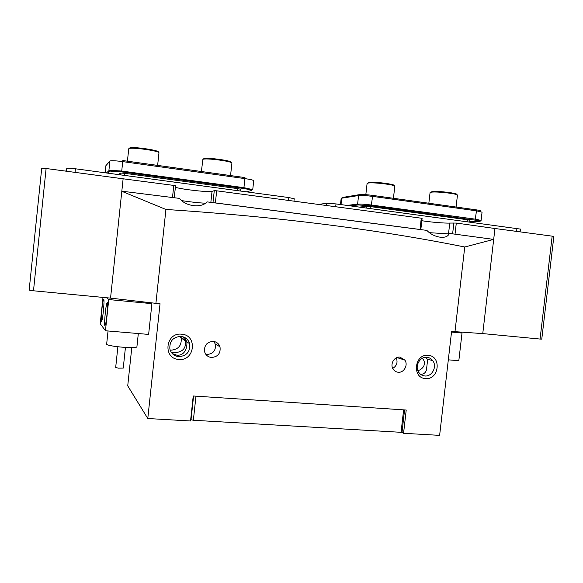 <?xml version="1.0" encoding="UTF-8"?>
<svg xmlns="http://www.w3.org/2000/svg" width="583" height="583" viewBox="0 0 583 583"><rect width="100%" height="100%" fill="white"/><g stroke="black" fill="none" stroke-linecap="round" stroke-linejoin="round"><path stroke-width="0.87" d="M123.246 368.092L118.225 368.143L115.689 367.443L117.875 346.768M108.037 330.976L106.653 344.167C106.769 344.925 110.158 345.748 116.804 346.637C128.107 347.862 134.797 347.985 136.888 347.009L136.896 346.921M456.402 331.844L462.02 333.046L451.519 332.055M448.32 359.828L458.821 360.717L462.02 333.046M520.422 229.09L336.005 203.919L326.604 203.299L319.134 204.32M65.799 171.14L66.819 168.334C67.475 167.999 70.332 168.144 75.404 168.786L288.833 197.557L294.233 198.781M240.56 191.049L240.75 189.286L237.857 188.637L124.587 173.289L120.317 173.056L118.531 174.601M246.266 191.822L251.623 190.503L251.28 189.934L243.854 188.506L121.65 171.905L110.158 171.103L107.782 173.151M253.707 180.759L253.714 180.694C253.27 180.096 250.399 179.411 245.093 178.638L122.794 161.622C115.478 160.682 111.178 160.485 109.903 161.032L105.902 165.681L105.144 172.794L105.902 165.681M106.441 172.969L109.48 170.2L121.803 171.059L244.109 187.704L252.738 189.643L253.714 180.694M121.65 171.905L122.809 160.551L244.962 177.589L243.854 188.506M41.714 168.268L46.108 168.509L33.493 290.786L29.15 290.145L41.714 168.268M33.493 290.786L110.544 298.124L123.122 178.799L46.108 168.509M367.931 183.106L368.748 182.486C373.55 181.386 396.965 184.388 394.05 185.722M394.793 186.356L394.8 186.261C395.318 184.724 372.603 182.027 368.019 183.091L367.079 183.572L365.832 194.664M172.699 197.542L121.818 191.18L123.122 178.799L175.556 185.656L174.259 197.739M175.381 187.274C181.83 189.439 209.297 192.492 212.037 191.348L214.274 190.677L216.687 190.816L421.247 218.195L422.092 218.479L420.824 229.6M421.837 220.717C430.028 222.094 444.858 223.355 449.755 223.07L456.3 223.063L494.952 228.5L493.692 239.402L449.194 233.389C447.496 239.802 434.058 238.075 426.865 230.402L206.958 201.864C201.703 208.437 185.219 206.418 179.651 198.417L121.818 191.188M456.3 223.063L455.024 234.162L493.692 239.402M420.081 229.498L421.247 218.195M216.687 190.816L215.375 202.906L419.957 229.462M172.495 197.506L173.8 185.27M212.984 202.622L214.274 190.677M452.619 233.856L453.88 222.874M203.496 158.919L203.693 158.765C206.12 157.046 234.096 160.93 231.145 162.562M231.888 163.262L231.896 163.16C232.5 161.272 205.158 157.709 202.891 159.392L201.383 171.511M129.601 148.111C130.752 146.063 161.44 150.501 158.175 152.221M158.962 152.928L158.97 152.833C159.611 150.793 129.732 146.741 128.763 148.76L127.407 161.192M104.882 325.598L105.399 324.818C106.696 320.971 108.256 302.701 107.308 302.562L106.82 303.357C105.538 307.183 103.985 325.022 104.882 325.598M101.457 321.233L101.901 320.563C103.082 317.072 104.619 299.509 103.752 299.407L103.329 300.092C102.163 303.568 100.64 320.737 101.457 321.233M102.987 297.403L100.218 323.725L105.457 330.758L148.629 334.416L151.908 303.656L150.101 302.672M106.536 297.745L108.744 299.567L105.457 330.758M108.744 299.567L151.908 303.656M118.262 299.013L127.422 300.07M430.917 192.252L432.069 191.588C437.614 190.692 459.644 193.432 456.686 194.649M457.436 195.254L457.444 195.167C457.932 193.753 436.66 191.319 431.369 192.179L430.05 192.703L428.848 203.234M469.031 221.853L469.228 220.141L467.362 219.733L370.897 206.666L366.277 206.353L359.594 207.096M469.038 221.817L479.117 221.329C480.421 221.256 480.654 221.074 479.824 220.789L371.247 205.806L358.202 204.946L350.434 205.865M482.054 212.197L476.508 210.835L372.573 196.376C366.175 195.553 361.511 195.276 358.574 195.531L341.172 198.278L340.479 204.524M347.082 205.413L357.612 204.137C360.542 203.941 365.198 204.247 371.597 205.048L475.539 219.193L481.099 220.432L482.061 212.139M342.403 197.484L359.704 194.598C362.349 194.358 366.547 194.605 372.289 195.349L476.122 209.829C480.166 210.427 481.733 210.886 480.8 211.214M399.923 357.124C394.239 356.366 389.765 364.237 393.124 369.105C394.356 370.977 396.046 372.02 398.204 372.238C403.968 372.967 408.377 364.943 404.879 360.119L399.923 357.124M213.247 341.383C206.834 341.951 203.97 345.449 204.655 351.884C205.777 355.185 208.058 357.058 211.498 357.496C218.013 356.847 220.84 353.269 219.98 346.768C218.814 343.613 216.577 341.82 213.247 341.383M205.821 354.296L206.994 354.486C213.349 353.859 216.111 350.383 215.265 344.043L213.844 341.456M178.864 359.434C162.562 358.807 165.412 332.179 181.575 334.197C197.754 334.992 194.911 361.278 178.864 359.434M180.927 336.384C173.1 336.952 169.405 341.142 169.857 348.962C171.125 353.48 174.091 356.053 178.748 356.679C186.749 355.987 190.386 351.666 189.664 343.715C188.309 339.444 185.401 336.996 180.927 336.384M425.503 378.549C411.707 378.068 414.498 353.597 428.162 355.346C441.87 355.973 439.086 380.152 425.503 378.549M426.938 357.306C419.847 356.344 414.36 366.423 418.762 372.377C420.27 374.519 422.281 375.722 424.796 375.969C432.003 376.888 437.381 366.569 432.783 360.695C431.296 358.691 429.35 357.554 426.938 357.306M182.96 336.77L185.372 340.822C186.32 348.423 182.494 352.38 173.894 352.7L171.132 352.088M170.185 350.113L170.841 350.194C178.413 349.552 181.852 345.486 181.16 337.98L180.57 336.362M172.269 353.575L177.006 355.251C184.877 355.623 187.442 347.789 186.837 341.813L184.439 337.346M170.768 350.551L170.323 350.5M397.854 357.277L397.686 357.802M422.23 358.334C427.091 362.983 423.331 369.192 417.88 370.701M448.925 233.9L429.627 232.697M205.245 203.219C198.147 202.818 190.371 201.966 181.918 200.661M401.476 432.192L403.56 433.286L406.22 410.031L193.235 395.981L190.539 420.984L147.783 418.514L160.041 303.736L155.909 303.342L165.929 209.465C276.692 216.694 376.297 229.206 464.746 247.003L493.641 239.402M493.677 239.504L482.76 333.593L451.592 331.428L439.626 435.37L403.56 433.286M147.783 418.514L127.728 385.851L131.78 347.672M454.973 331.749L464.746 247.003M165.929 209.465L121.803 191.297L110.544 298.124L155.909 303.342M420.744 374.454C424.351 374.053 426.304 372.136 426.596 368.711L427.412 361.591L427.106 358.99L425.903 357.284M181.495 337.841L181.597 338.278M392.745 368.412C396.79 365.869 397.963 362.349 396.265 357.86M404.566 409.922L402.044 432.025L401.06 432.316L403.625 409.856M195.968 396.163L193.359 420.256L401.06 432.316M193.359 420.256L191.02 419.745L193.585 396.003M190.707 419.381L191.02 419.745M552.167 236.151L494.952 228.5L482.76 333.593L540.055 339.051L552.167 236.151L553.85 236.501L541.767 339.131L540.055 339.051M516.946 228.31L516.589 231.393M326.604 203.299L326.378 205.289M336.005 203.919L335.713 206.542M66.52 171.234L66.819 168.334M75.032 172.371L75.404 168.786M288.534 200.246L288.833 197.557M237.638 190.656L237.857 188.637M124.361 175.388L124.587 173.289M120.134 174.82L120.317 173.056M109.903 161.032L108.919 170.382L109.626 171.264M210.849 202.352L212.037 191.348M448.509 233.936L449.755 223.07M467.143 221.598L467.362 219.733M370.679 208.59L370.897 206.666M366.095 207.978L366.277 206.353M372.289 195.349L372.573 196.376L371.247 205.806M359.704 194.598L358.574 195.531L357.612 204.137L358.202 204.946M476.122 209.829L476.508 210.835L475.123 219.908M342.833 197.134L341.762 198.016L341.026 204.597M111.491 298.234L111.324 299.815M138.317 333.542L136.888 347.009M123.246 368.121L125.432 347.453M520.43 229.061L520.102 231.866M293.985 200.967L294.233 198.745M110.158 171.103L109.48 170.2M251.28 189.934L252.067 189.249M393.438 198.293L394.8 186.261M230.555 175.578L231.896 163.16M157.636 165.404L158.97 152.833M103.942 300.15L103.329 300.092M107.527 303.43L106.82 303.357M456.081 207.031L457.444 195.167M479.824 220.789L480.581 220.141M427.106 358.99L432.783 360.695M181.029 337.535L179.309 336.376M186.837 341.813L189.664 343.715M181.16 337.98L185.372 340.822M215.265 344.043L219.98 346.768M396.936 357.561L404.879 360.119"/></g></svg>
